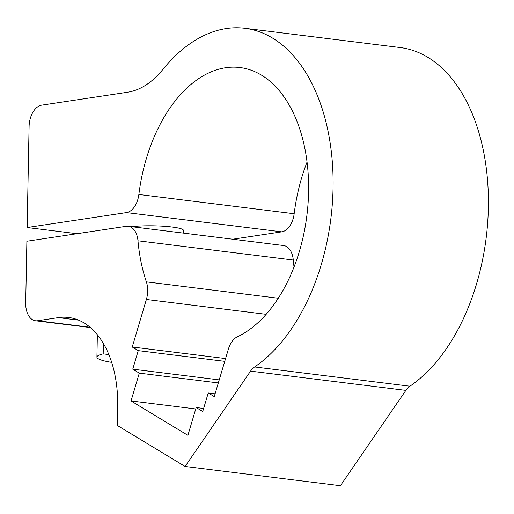 <?xml version="1.0" encoding="UTF-8"?>
<svg xmlns="http://www.w3.org/2000/svg" width="514" height="514" viewBox="0 0 514 514"><rect width="100%" height="100%" fill="white"/><g stroke="black" fill="none" stroke-linecap="round" stroke-linejoin="round"><path stroke-width="0.77" d="M131.809 226.713A29.671 3.958 1.1 0 1 172.132 227.027A29.671 3.958 1.1 0 1 183.427 230.356L183.376 233.112M103.385 343.513L103.185 353.87A54.394 7.254 -178.9 0 0 96.921 357.114A54.394 7.254 -178.9 0 0 111.673 362.376M108.833 354.57L103.185 353.87M215.09 393.814L208.247 392.966L214.261 396.602L228.396 349.09A19.776 12.098 97.1 0 1 237.275 336.856A138.452 84.669 -82.9 0 0 308.606 189.994A138.452 84.669 -82.9 0 0 239.922 67.54A138.452 84.669 -82.9 0 0 138.864 194.485A19.776 12.098 97.1 0 1 126.489 212.59L27.146 227.522L29.086 126.592A19.776 12.098 97.1 0 1 41.705 105.152L127.588 92.237A98.894 60.479 -82.9 0 0 162.835 69.493A178.011 108.859 97.1 0 1 244.786 28.283A178.011 108.859 97.1 0 1 332.995 174.908A178.011 108.859 97.1 0 1 254.616 366.964A19.776 12.098 -82.9 0 0 250.562 371.14L185.098 466.461L117.295 425.451L117.661 406.407A98.894 60.479 -82.9 0 0 68.619 317.466A98.894 60.479 -82.9 0 0 58.333 317.613L37.567 320.736A19.776 12.098 97.1 0 1 35.511 320.762A19.776 12.098 97.1 0 1 25.7 302.977L26.882 241.239L126.226 226.308A19.776 12.098 97.1 0 1 128.282 226.276A19.776 12.098 97.1 0 1 137.977 240.783A138.452 84.669 -82.9 0 0 146.374 281.871A19.776 12.098 97.1 0 1 146.374 299.476L266.168 314.33M185.098 466.461L340.396 485.717L405.867 390.389A19.776 12.098 97.1 0 1 409.921 386.22A178.011 108.859 -82.9 0 0 488.3 194.157A178.011 108.859 -82.9 0 0 400.091 47.539L244.786 28.283M208.247 392.966L202.734 411.502L196.168 407.538L187.899 435.345L131.031 400.952L139.307 373.138L132.747 369.168L138.26 350.632L132.246 346.995L146.374 299.476M232.701 239.222L281.794 231.846A19.776 12.098 -82.9 0 0 294.169 213.74A138.452 84.669 97.1 0 1 307.044 162.083M294.027 267.049A138.452 84.669 97.1 0 1 293.282 260.039A19.776 12.098 -82.9 0 0 283.587 245.531L128.282 226.276M225.575 358.566L132.246 346.995M203.64 408.463L196.168 407.538M224.746 361.355L138.26 350.632M195.744 408.971L131.031 400.952M218.328 382.936L139.307 373.138M219.234 379.891L132.747 369.168M77.016 233.703L27.146 227.522M250.562 371.14L405.867 390.389M409.921 386.22L254.616 366.964M126.489 212.59L281.794 231.846M294.169 213.74L138.864 194.485M90.027 327.238L37.567 320.736M137.977 240.783L293.282 260.039M278.292 298.229L146.374 281.871M78.558 320.119L58.333 317.613M97.352 334.768L96.921 357.114M90.419 327.572L35.511 320.762"/></g></svg>
